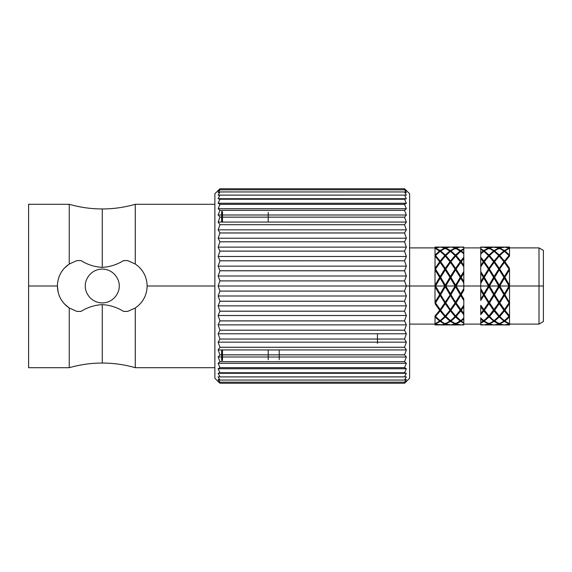 <?xml version="1.0" encoding="UTF-8"?>
<svg xmlns="http://www.w3.org/2000/svg" width="572" height="572" viewBox="0 0 572 572"><rect width="100%" height="100%" fill="white"/><g stroke="black" fill="none" stroke-linecap="round" stroke-linejoin="round"><path stroke-width="0.86" d="M480.752 258.437L482.539 260.682L480.745 258.43L480.745 286L488.981 286L483.819 294.48L484.312 294.666L488.981 286.844L493.6 294.666L493.943 294.537L488.981 302.13L493.6 294.666L488.981 286.844L484.312 294.666L488.981 302.13L483.819 294.48L494.101 278.164L498.763 286L494.101 293.836L489.475 286L499.263 286L494.101 294.48L494.601 294.666L499.263 286.844L504.189 294.551L499.263 302.13L503.889 294.666L499.263 286.844L494.601 294.666L499.263 302.13L494.101 293.836L499.263 286L499.756 286L504.39 278.164L509.037 286L509.53 286L504.39 294.48L504.89 294.666L509.53 286.844L509.53 302.13L509.53 286.844L504.89 294.666L509.53 302.524L504.39 294.48L509.53 286L509.037 286L504.39 278.164L499.756 286L509.037 286L504.39 294.48L509.53 302.531L500.536 288.138L504.39 294.48L504.39 295.488L504.189 294.551L499.263 302.531L499.756 302.903L504.39 295.488L509.037 302.903L509.53 302.531L504.39 309.752L504.89 310.281L509.53 303.66L509.53 315.916L509.53 303.66L504.89 310.281L509.53 315.916L504.39 309.752L509.53 302.531L504.39 309.616L509.037 302.903L504.39 295.488L499.756 302.903L506.971 312.934L499.263 302.13L504.39 309.752L504.39 310.939L500.536 315.601L504.39 310.939L509.037 316.452L509.53 315.78L504.39 320.713L500.536 317.267L504.39 320.713L509.037 316.452L504.39 310.939L504.39 309.752L491.541 290.269L494.101 294.48L494.101 295.488L493.943 294.537L488.981 302.531L489.475 302.903L494.101 295.488L498.763 302.903L499.07 302.667L494.101 309.616L498.763 302.903L494.101 295.488L489.475 302.903L494.101 309.616L483.819 294.48L488.981 302.531L488.981 303.66L488.824 302.638L483.819 309.752L484.312 310.281L488.981 303.66L493.6 310.281L493.908 309.952L493.6 310.281L488.981 303.66L484.312 310.281L480.752 305.241L483.819 309.752L494.101 294.48L499.263 302.531L499.263 303.66L499.07 302.667L494.101 309.752L494.601 310.281L499.263 303.66L503.889 310.281L504.39 309.752L499.263 315.916L503.889 310.281L499.263 303.66L494.601 310.281L494.101 309.752L499.263 315.916L491.541 306.263L494.101 309.752L494.101 310.939L491.541 314.135L494.101 310.939L498.763 316.452L494.101 320.713L491.541 318.518L494.101 320.713L498.763 316.452L494.101 310.939L494.101 309.752L488.981 315.916L483.819 309.752L483.819 310.939L488.481 316.452L488.981 315.78L483.819 320.713L480.752 318.025L483.819 320.713L488.481 316.452L483.819 310.939L480.752 314.736L483.819 310.939L483.819 309.752L480.752 313.563L483.326 310.281L480.752 306.692L483.326 310.281L483.819 309.752L481.267 312.934L483.819 309.752L480.752 305.534L488.981 315.916L499.263 302.531L509.037 286L499.756 286L504.39 293.836L499.756 286L489.475 286L494.101 293.836L498.763 286L494.101 278.164L489.475 286L480.745 286L480.752 289.411L483.819 294.48L488.481 286L483.819 278.164L483.819 276.512L488.481 269.097L483.819 262.384L483.819 261.061L488.481 255.548L483.819 251.287L482.539 252.331L483.819 251.287L488.481 255.548L483.819 261.061L482.539 259.423L483.819 261.061L483.819 262.248L483.326 261.719L480.752 265.308L483.326 261.719L483.819 262.248L482.539 260.618L483.819 262.248L482.539 264.157L483.819 262.384L488.981 269.469L483.819 262.248L486.393 259.066L483.819 262.248L488.981 269.469L488.481 269.097L483.819 276.512L482.539 274.41L483.819 276.512L483.819 277.52L483.326 277.334L480.752 281.674L483.326 277.334L483.819 277.52L482.539 275.454L483.819 277.52L482.539 280.309L483.819 278.164L488.481 286L483.819 293.836L482.539 291.691L483.819 294.48L480.752 298.891L483.819 294.48L480.745 289.389L480.745 300.479L483.819 295.488L483.819 294.48L482.539 296.546L483.819 294.48L483.819 295.488L480.752 300.479M463.799 288.638L460.732 293.836L456.077 286L460.732 278.164L462.012 280.309L460.732 278.164L456.077 286L460.732 293.836L463.806 288.645L463.806 286L455.577 286L460.732 277.52L450.45 262.248L450.45 261.061L445.788 255.548L445.295 256.22L450.45 251.287L445.788 255.548L450.45 261.061L455.262 255.806L450.45 251.287L455.076 255.548L450.45 261.061L450.45 262.248L455.577 269.469L460.732 278.164L460.732 276.512L456.077 269.097L455.77 269.333L460.732 262.384L462.012 264.157L460.732 262.384L456.077 269.097L460.732 276.512L463.799 271.521L460.732 276.512L460.732 277.52L462.012 279.622L460.732 277.52L463.799 272.608L460.732 277.52L461.232 277.334L462.012 278.643L461.232 277.334L463.799 273.109L460.732 277.52L455.577 269.469L455.577 268.339L455.77 269.333L460.732 262.248L460.238 261.719L455.577 268.339L450.951 261.719L450.45 262.248L455.577 256.084L450.951 261.719L455.577 268.339L460.238 261.719L460.732 262.248L455.577 256.084L462.012 263.957L460.732 262.248L460.732 261.061L462.012 259.423L460.732 261.061L456.077 255.548L455.577 256.22L460.732 251.287L462.012 252.331L460.732 251.287L456.077 255.548L460.732 261.061L460.732 262.248L463.799 258.437L455.577 269.469L445.788 286L450.45 293.836L455.076 286L444.794 286L440.168 293.836L444.794 286L435.514 286L440.168 294.48L445.295 302.13L450.45 294.48L455.577 302.13L460.238 294.666L461.232 294.666L463.799 298.891L461.232 294.666L462.012 293.357L461.232 294.666L460.732 294.48L463.806 298.891L463.806 305.541M480.752 288.638L482.539 291.691L480.745 288.645L480.745 283.354L482.539 280.309L480.752 283.362M76.862 311.404L80.988 311.404C87.537 307.314 94.63 305.062 102.266 304.633L102.266 363.048L102.266 304.633C94.63 305.062 87.537 307.314 80.988 311.404L76.862 311.404L69.241 307.979L69.241 367.71L69.241 307.979C61.633 302.695 57.679 295.374 57.386 286L28.6 286L28.6 367.71L28.6 204.29L28.6 286L57.386 286C57.686 276.619 61.633 269.298 69.241 264.021L69.241 204.29L69.241 264.021L76.862 260.596L80.988 260.596C87.495 264.672 94.587 266.931 102.266 267.367L102.266 208.952L102.266 267.367C94.587 266.931 87.495 264.672 80.988 260.596L76.862 260.596L69.241 264.021L69.241 204.29L69.241 264.021L76.862 260.596L69.233 264.028C61.633 269.298 57.686 276.619 57.386 286C57.679 295.374 61.633 302.695 69.241 307.979L76.862 311.404L69.241 307.979L64.371 303.846M127.67 260.603L135.242 263.992L127.735 260.618M135.257 263.999L127.663 260.596L123.545 260.596C116.988 264.686 109.895 266.938 102.266 267.367L102.266 208.952L102.266 267.367C109.895 266.938 116.988 264.686 123.545 260.596L127.663 260.596L135.285 264.021L135.285 204.29L135.285 264.021C142.893 269.305 146.847 276.626 147.14 286C146.847 276.626 142.893 269.305 135.285 264.021M268.218 349.935L268.218 359.666L268.218 349.935M268.218 222.065L268.218 212.334L268.218 222.065M119.198 286C119.877 281.045 114.8 269.298 102.266 269.069C89.733 269.298 84.649 281.045 85.328 286C84.649 290.955 89.733 302.702 102.266 302.931C114.8 302.702 119.877 290.955 119.198 286C119.877 290.955 114.8 302.702 102.266 302.931C89.733 302.702 84.649 290.955 85.328 286C84.649 281.045 89.733 269.298 102.266 269.069C114.8 269.298 119.877 281.045 119.198 286M69.191 307.95L64.364 303.846M58.18 292.406L57.386 285.843L58.18 292.414M64.393 268.125L69.155 264.078M69.284 308.008L76.791 311.382M102.266 304.633C109.938 305.069 117.031 307.328 123.545 311.404L127.663 311.404L135.285 307.979C142.893 302.702 146.847 295.381 147.14 286C146.847 295.381 142.893 302.702 135.285 307.979L135.285 367.71L135.285 307.979L127.663 311.404L123.545 311.404C117.031 307.328 109.938 305.069 102.266 304.633L102.266 363.048L102.266 304.633M135.242 308.008L127.735 311.382M214.879 286L147.14 286L214.879 286L214.879 193.708L214.879 378.292L214.879 286M135.285 307.979L135.285 367.71L135.285 307.979M480.752 323.294L483.819 321.45L483.819 320.32L480.752 322.772L483.819 320.32L483.819 321.45L480.752 323.294M480.752 318.962L482.539 320.492L480.745 318.962L480.745 317.796L480.745 323.752M480.752 324.474L483.819 324.939L488.481 323.974L483.819 321.45L488.481 323.974L483.819 324.939L480.745 324.474M480.752 249.228L482.539 250.35L480.745 249.228L480.752 253.038L483.326 250.908L483.819 251.68L483.819 250.55L480.752 248.706L483.819 250.55L488.481 248.026L482.539 247.168L488.481 248.026L483.819 250.55L483.819 251.68L482.539 250.35L483.326 250.908L480.745 253.038L480.745 258.437L480.745 253.968L482.539 252.331L480.752 253.975M480.745 247.304L480.745 248.241L480.745 247.304M480.745 247.526L480.745 249.757L480.745 247.526L482.539 247.168L480.752 247.526M480.752 257.264L482.539 259.423L480.745 257.264M481.267 259.066L482.539 260.618L481.267 259.066M480.752 266.466L482.539 263.957L480.752 266.466M482.539 260.682L483.326 261.719L482.539 260.682M480.752 271.521L480.752 272.608L480.752 271.521L482.539 274.41L480.745 271.521L480.752 265.308M480.752 266.759L482.539 264.157L480.745 266.466M480.752 272.608L482.539 275.454L480.745 272.601M480.752 282.589L482.539 279.622L480.752 282.589M480.752 273.109L483.326 277.334L480.745 273.109L480.752 281.674M480.752 299.392L482.539 296.546L480.752 299.392M480.752 290.326L483.326 294.666L480.745 290.326L480.745 289.403L480.752 298.891M483.819 309.616L488.481 302.903L483.819 295.488L488.481 302.903L483.819 309.616M480.752 306.692L480.752 313.563M480.745 305.541L480.752 314.736M480.752 318.025L480.752 322.772M482.539 320.492L483.326 321.092L482.539 320.492M480.745 248.241L480.745 249.757M480.745 253.038L480.745 249.228M480.745 266.452L480.745 258.451M463.806 299.385L463.799 298.891M463.799 290.326L462.012 293.357L463.806 290.326L463.806 288.645L460.732 294.48L463.806 289.403L463.806 286L480.745 286L463.806 286L463.806 283.354L463.806 286L455.577 286L463.799 300.479L460.732 295.488L456.077 302.903L463.799 313.563L461.232 310.281L462.012 309.223L461.232 310.281L460.732 309.752L463.284 312.934L460.732 309.752L462.012 308.043L460.732 309.752L460.732 310.939L463.799 314.736L460.732 310.939L456.077 316.452L460.732 320.713L463.806 318.032L463.806 314.736L463.806 322.772L463.806 317.796L463.806 318.954L461.232 321.092L463.799 322.772L461.232 321.092L463.806 318.962M463.799 306.692L462.012 309.223L463.806 306.692L463.806 313.57L463.806 305.241L460.732 309.616L463.799 305.241M463.806 313.57L463.799 314.736M463.806 322.78L463.806 322.236L463.799 322.772M463.806 324.696L463.806 323.759L463.806 324.703L461.232 324.946L463.799 324.703M463.806 248.241L463.806 253.038L463.806 249.228L461.232 250.908L463.799 253.038L461.232 250.908L463.799 249.228M461.232 247.054L463.806 247.054M463.806 253.038L463.806 266.466L463.806 253.968L462.012 252.331L463.799 253.975M463.806 266.452L463.806 265.308L462.012 262.777L463.799 265.308M462.012 260.682L461.232 261.719L462.012 262.777L461.232 261.719L462.012 260.682M463.806 282.582L463.806 272.608L463.806 281.674L462.012 278.643L463.799 281.674M463.799 273.109L463.799 271.521M463.799 305.534L462.012 308.043L463.806 305.534L463.799 300.479M460.889 320.556L461.232 321.092L460.889 320.556M463.806 322.229L463.806 324.474L460.732 324.939L463.799 324.474M463.806 323.752L463.806 322.236M460.889 251.444L461.232 250.908L460.889 251.444M462.012 263.957L463.799 266.466L462.012 263.957M463.799 282.589L462.012 279.622L463.799 283.362M463.806 266.466L463.806 271.521L463.806 266.466L462.012 264.157L463.799 266.759M460.732 293.836L460.732 294.48L460.732 293.836M463.799 299.392L460.732 294.48L455.577 302.531L456.077 302.903L460.732 295.488L460.732 294.48L455.577 286L455.577 286.844L460.238 294.666L455.577 286.844L450.951 294.666L455.577 286.844L455.577 286L450.45 294.48L460.732 309.752L455.577 302.531L460.732 294.48L455.577 302.13L455.577 303.66L460.238 310.281L460.732 309.752L455.577 315.916L460.238 310.281L455.577 303.66L450.951 310.281L455.577 315.916L450.951 310.281L455.577 303.66L455.577 302.13L450.45 294.48L455.577 286L455.577 285.156L455.577 286L455.076 286L450.45 293.836L450.45 295.488L455.076 302.903L455.577 302.531L450.45 309.752L453.017 312.934L450.45 309.752L455.577 302.531L445.788 286L455.577 286L453.017 281.731L455.577 286L460.732 277.52L460.238 277.334L455.577 285.156L460.238 277.334L455.577 269.87L450.951 277.334L455.577 285.156L450.951 277.334L450.45 277.52L453.017 281.731L450.45 277.52L453.017 273.416L445.295 286L450.45 294.48L445.295 302.531L450.45 309.616L455.076 302.903L450.45 295.488L445.788 302.903L450.45 295.488L450.45 294.48L445.295 286L445.788 286L450.45 278.164L455.076 286L450.45 278.164L450.45 276.512L455.076 269.097L455.577 269.469L453.017 273.416L455.577 269.469L453.017 266.001L455.076 269.097L450.45 276.512L450.45 277.52L449.957 277.334L445.295 285.156L445.295 286.844L449.957 294.666L445.295 286.844L440.669 294.666L450.45 277.52L445.295 269.469L445.788 269.097L450.45 276.512L445.788 269.097L450.45 262.384L453.017 266.001L450.45 262.384L445.295 269.469L450.45 277.52L445.295 269.87L449.957 277.334L445.295 285.156L444.015 282.968L445.295 286L440.168 294.48L450.45 309.752L450.45 310.939L455.076 316.452L455.577 315.78L456.077 316.452L460.732 310.939L460.732 309.752L455.577 302.531L450.45 309.752L445.295 302.531L450.45 294.48L445.295 302.13L445.295 303.66L449.957 310.281L450.45 309.752L447.869 312.934L450.45 309.752L440.168 294.48L445.295 286L444.015 283.862L445.295 286L444.794 286L444.015 284.663L444.794 286L435.02 286L444.015 301.687L444.794 302.903L445.295 302.531L440.168 309.752L445.295 315.916L449.957 310.281L445.295 303.66L440.669 310.281L445.295 303.66L445.295 302.531L435.514 286L440.168 278.164L444.015 284.663L440.168 278.164L435.514 286L435.02 286L435.02 286.844L439.668 294.666L440.168 294.48L435.02 302.531L442.742 312.934L440.168 309.752L445.295 302.531L440.168 309.616L444.794 302.903L440.168 295.488L435.514 302.903L440.168 295.488L440.168 294.48L435.02 286L440.168 277.52L444.015 283.862L440.168 277.52L444.015 271.421L435.02 286L435.02 285.156L435.02 286L409.616 286L435.02 285.993L435.02 302.13L439.668 294.666L435.02 286.844L435.02 302.524L440.168 309.752L440.168 310.939L444.794 316.452L445.295 315.78L450.45 320.713L453.017 318.518L450.45 320.713L445.788 316.452L450.45 310.939L445.788 316.452L445.295 315.78L445.295 316.974L449.957 321.092L450.45 320.32L450.951 321.092L455.577 323.773L460.582 320.556L460.238 321.092L455.577 316.974L460.238 321.092L455.577 323.773L450.951 321.092L453.017 319.419L450.951 321.092L450.45 320.32L450.45 321.45L455.076 323.974L455.376 323.459L455.076 323.974L450.45 321.45L445.788 323.974L450.45 324.939L455.076 323.974L450.45 324.939L445.788 323.974L450.45 321.45L450.45 320.32L449.957 321.092L445.295 323.773L449.957 321.092L445.295 316.974L440.669 321.092L444.015 323.18L440.669 321.092L445.295 316.974L445.295 315.78L444.794 316.452L440.168 310.939L435.514 316.452L440.168 320.713L444.794 316.452L440.168 320.713L435.514 316.452L440.168 310.939L440.168 309.616L435.02 302.531L440.168 294.48L435.02 302.13L440.168 309.752L435.02 315.916L440.168 309.752L439.668 310.281L435.02 303.66L439.668 310.281L437.58 312.934L440.168 309.752L445.295 315.916L450.45 309.752L450.45 310.939L455.076 316.452L453.017 318.518L455.577 315.78L455.577 316.974L453.017 319.419L455.577 316.974L455.577 315.78L460.732 320.713L463.799 318.025M460.732 320.32L460.732 321.45L463.799 323.294L460.732 321.45L456.077 323.974L460.732 324.939L456.077 323.974L460.732 321.45L460.732 320.32M463.806 324.474L463.799 323.294M460.732 247.061L463.799 247.526L460.732 247.061L456.077 248.026L460.732 250.55L460.732 251.68L460.732 250.55L462.012 249.699L460.732 250.55L456.077 248.026L460.732 247.061M463.799 248.706L462.012 249.699L463.806 248.698M463.799 257.264L462.012 259.423L463.806 257.264M455.77 323.459L456.077 323.974L455.77 323.459M455.77 248.541L456.077 248.026L455.77 248.541M460.732 309.752L458.158 312.934L460.732 309.752M455.577 323.137L455.577 324.152L460.388 324.682L455.577 324.152L450.951 324.946L455.577 324.152L455.577 323.137M460.238 247.054L455.577 247.848L460.238 247.054L450.951 247.054L455.577 247.848L455.577 248.863L455.577 247.848L450.951 247.054M455.577 248.227L460.582 251.444L460.238 250.908L455.577 255.026L455.577 256.22L455.577 255.026L460.238 250.908L455.577 248.227L450.951 250.908L455.577 255.026L450.951 250.908L455.577 248.227M450.45 251.68L450.951 250.908L450.45 251.68L450.45 250.55L455.076 248.026L455.376 248.541L453.017 247.397L455.076 248.026L450.45 250.55L450.45 251.68M450.45 247.061L453.017 247.397L450.45 247.061L445.788 248.026L450.45 250.55L445.788 248.026L450.45 247.061M455.262 255.806L455.577 256.22L455.262 255.806M450.45 262.248L445.295 269.469L450.45 262.248L447.869 259.066L450.45 262.248M445.488 323.459L445.788 323.974L445.488 323.459M445.488 248.541L445.788 248.026L445.488 248.541M445.295 324.152L450.107 324.682L445.295 324.152L440.669 324.946L445.295 324.152L445.295 323.137L445.295 324.152M449.957 247.054L445.295 247.848L445.295 248.863L445.295 247.848L449.957 247.054L440.669 247.054L445.295 247.848L440.669 247.054M445.295 248.227L450.257 251.387L445.295 248.227L440.669 250.908L445.295 255.026L449.957 250.908L445.295 255.026L445.295 256.22L445.295 255.026L440.669 250.908L445.295 248.227M445.295 256.084L450.3 262.083L449.957 261.719L445.295 268.339L445.295 269.87L440.669 277.334L444.015 282.968L440.326 277.463L445.295 269.87L445.295 268.339L449.957 261.719L445.295 256.084L440.669 261.719L445.295 268.339L440.669 261.719L445.295 256.084M440.168 320.32L440.669 321.092L440.168 320.32L440.168 321.45L444.794 323.974L445.102 323.459L444.015 324.245L440.168 324.939L444.794 323.974L440.168 321.45L435.514 323.974L440.168 324.939L435.514 323.974L440.168 321.45L440.168 320.32M440.519 324.682L444.015 324.531L440.519 324.682M440.168 251.68L440.669 250.908L440.168 251.68L440.168 250.55L440.168 251.68M440.168 262.248L440.669 261.719L440.168 262.248L445.295 269.469L444.015 271.421L445.295 269.469L440.168 262.248L442.742 259.066L440.168 262.384L445.295 269.469L444.794 269.097L444.015 270.313L440.168 276.512L440.168 277.52L440.168 276.512L444.794 269.097L440.168 262.384L435.514 269.097L440.168 276.512L435.514 269.097L440.168 262.384L440.168 261.061L444.794 255.548L445.295 256.22L444.015 254.733L444.794 255.548L440.168 261.061L440.168 262.248L435.02 269.469L435.514 269.097L435.02 269.469L440.168 277.52L439.668 277.334L435.02 285.156L439.668 277.334L440.168 277.52L435.02 269.469L440.168 262.248L437.58 259.066L440.168 262.248M440.168 247.061L444.015 247.755L445.102 248.541L444.794 248.026L440.168 250.55L444.794 248.026L440.168 247.061L435.514 248.026L440.168 250.55L435.514 248.026L440.168 247.061M440.168 251.287L444.015 254.733L440.168 251.287L435.514 255.548L440.168 261.061L435.514 255.548L440.168 251.287M435.02 315.78L435.514 316.452L435.02 315.78L435.02 316.974L439.668 321.092L439.968 320.613L439.668 321.092L435.02 316.974L435.02 323.773L439.668 321.092L435.02 323.773L435.02 315.794M435.213 323.452L435.514 323.974L435.213 323.452M435.213 248.548L435.514 248.026L435.213 248.548M435.02 256.22L435.514 255.548L435.02 256.22L435.02 255.026L439.668 250.908L439.968 251.387L435.02 248.227L439.668 250.908L435.02 255.026L435.02 256.206M435.02 324.152L435.02 323.151L435.02 324.152L439.818 324.682L435.02 324.152L435.02 324.946L439.668 324.946M439.668 247.054L435.02 247.848L439.668 247.054L435.02 247.054L435.02 248.849L435.02 247.848M435.02 248.227L435.02 255.026L435.02 248.227M435.02 256.084L439.968 262.048L435.02 256.084L435.02 268.339L439.668 261.719L435.02 268.339L435.02 269.462L435.02 256.084M435.02 269.476L439.668 277.334L435.02 269.87L435.02 285.156L435.02 269.462M406.02 190.111L404.54 188.76L219.955 188.76L218.132 190.455L219.955 188.76L218.132 190.977L219.955 189.825L218.132 192.542L219.955 191.942L218.132 195.131L219.955 195.088L218.132 198.713L219.955 199.235L218.132 203.253L219.955 204.326L218.132 208.701L219.955 210.317L218.132 214.993L219.955 217.138L218.132 222.065L219.955 224.71L218.132 229.837L219.955 232.954L218.132 238.224L219.955 241.777L218.132 247.14L219.955 251.094L218.132 256.478L219.955 260.782L404.54 260.811L406.363 256.478L404.54 260.782L406.363 266.137L404.54 270.749L406.363 276.011L404.54 280.916L406.363 286L409.616 286L409.616 193.708L409.616 378.292L409.616 286L406.363 286L404.54 291.084L406.363 295.989L404.54 301.215L406.363 305.863L404.54 311.189L406.363 315.522L404.54 320.878L406.363 324.86L404.54 330.194L406.363 333.776L404.54 339.017L406.363 342.163L404.54 347.268L406.363 349.935L404.54 354.84L406.363 357.007L404.54 361.661L406.363 363.299L404.54 367.653L406.363 368.747L404.54 372.751L406.363 373.287L404.54 376.898L406.363 376.869L404.54 380.051L406.363 379.458L404.54 382.175L406.363 381.023L404.54 383.24L406.02 381.889M404.54 224.71L406.363 222.065L404.54 224.71L406.363 229.837L404.54 232.954L406.363 238.224L404.54 241.777L406.363 247.14L404.54 251.122L406.363 256.478L404.54 251.122L406.363 247.14L404.54 241.806L406.363 238.224L404.54 232.954L406.363 229.837L404.54 224.732L406.363 222.065L404.54 224.71L219.955 224.71L404.54 224.732M409.616 378.292L404.54 383.24L219.955 383.24L404.54 383.24L219.955 383.24L218.132 381.023L219.955 382.175L218.132 381.023L219.955 383.24L404.54 383.24L406.363 381.023L404.54 382.175L219.955 382.175L404.54 382.175L219.955 382.167L218.132 379.458L219.955 380.058L218.132 379.458L219.955 382.167L404.54 382.167L406.363 379.458L404.54 380.058L219.955 380.058L404.54 380.058L219.955 380.051L218.132 376.869L219.955 376.912L218.132 376.869L219.955 380.051L404.54 380.051L406.363 376.869L219.955 376.912L404.54 376.912L219.955 376.898L218.132 373.287L219.955 376.898L404.54 376.898L406.363 373.287L218.132 373.287L219.955 372.765L218.132 373.287L406.363 373.287L404.54 372.751L219.955 372.765L404.54 372.765L219.955 372.751L218.132 368.747L219.955 372.751L404.54 372.751L406.363 368.747L218.132 368.747L219.955 367.674L218.132 368.747L406.363 368.747L404.54 367.674L219.955 367.674L404.54 367.653L219.955 367.653L218.132 363.299L219.955 367.653L404.54 367.653L406.363 363.299L218.132 363.299L219.955 361.683L218.132 363.299L406.363 363.299L404.54 361.683L219.955 361.683L404.54 361.661L219.955 361.661L218.132 357.007L219.955 361.661L404.54 361.661L406.363 357.007L218.132 357.007L219.955 354.862L218.132 357.007L406.363 357.007L404.54 354.84L219.955 354.862L404.54 354.862L219.955 354.84L218.132 349.935L219.955 354.84L404.54 354.84L406.363 349.935L218.132 349.935L219.955 347.29L218.132 349.935L406.363 349.935L404.54 347.268L219.955 347.29L404.54 347.29L219.955 347.268L218.132 342.163L219.955 347.268L404.54 347.268L406.363 342.163L218.132 342.163L219.955 339.046L218.132 342.163L406.363 342.163L404.54 339.046L219.955 339.046L404.54 339.017L219.955 339.017L218.132 333.776L219.955 339.017L404.54 339.017L406.363 333.776L218.132 333.776L219.955 330.223L218.132 333.776L406.363 333.776L404.54 330.223L219.955 330.223L404.54 330.194L219.955 330.194L218.132 324.86L219.955 330.194L404.54 330.194L406.363 324.86L218.132 324.86L219.955 320.906L218.132 324.86L406.363 324.86L404.54 320.878L219.955 320.906L404.54 320.906L219.955 320.878L218.132 315.522L219.955 320.878L404.54 320.878L406.363 315.522L218.132 315.522L219.955 311.218L218.132 315.522L406.363 315.522L404.54 311.189L219.955 311.218L404.54 311.218L219.955 311.189L218.132 305.863L219.955 311.189L404.54 311.189L406.363 305.863L218.132 305.863L219.955 301.251L218.132 305.863L406.363 305.863L404.54 301.251L219.955 301.251L404.54 301.215L219.955 301.215L218.132 295.989L219.955 291.112L218.132 295.989L406.363 295.989L218.132 295.989L219.955 301.215L404.54 301.215L406.363 295.989L404.54 291.112L219.955 291.112L404.54 291.084L219.955 291.084L218.132 286L219.955 291.084L404.54 291.084L406.363 286L218.132 286L219.955 280.916L218.132 286L406.363 286L404.54 280.916L219.955 280.916L404.54 280.888L219.955 280.888L218.132 276.011L219.955 280.888L404.54 280.888L406.363 276.011L218.132 276.011L219.955 270.785L218.132 276.011L406.363 276.011L404.54 270.785L219.955 270.785L404.54 270.749L219.955 270.749L218.132 266.137L219.955 270.749L404.54 270.749L406.363 266.137L218.132 266.137L219.955 260.811L218.132 266.137L406.363 266.137L404.54 260.782L219.955 260.811L404.54 260.811L219.955 260.782L218.132 256.478L406.363 256.478L218.132 256.478L219.955 251.122L404.54 251.122L219.955 251.122L404.54 251.094L219.955 251.094L218.132 247.14L406.363 247.14L218.132 247.14L219.955 241.806L404.54 241.806L219.955 241.806L404.54 241.777L219.955 241.777L218.132 238.224L406.363 238.224L218.132 238.224L219.955 232.983L404.54 232.983L219.955 232.983L404.54 232.954L219.955 232.954L218.132 229.837L406.363 229.837L218.132 229.837L219.955 224.732L218.132 222.065L406.363 222.065L218.132 222.065L219.955 217.16L404.54 217.16L219.955 217.16L404.54 217.138L219.955 217.138L218.132 214.993L406.363 214.993L218.132 214.993L219.955 210.339L404.54 210.339L219.955 210.339L404.54 210.317L219.955 210.317L218.132 208.701L406.363 208.701L218.132 208.701L219.955 204.347L404.54 204.347L219.955 204.347L404.54 204.326L219.955 204.326L218.132 203.253L406.363 203.253L218.132 203.253L219.955 199.249L404.54 199.249L219.955 199.249L404.54 199.235L219.955 199.235L218.132 198.713L406.363 198.713L218.132 198.713L219.955 195.102L404.54 195.102L218.132 195.131L219.955 191.949L404.54 191.949L219.955 191.942L218.132 192.542L219.955 189.832L404.54 189.825L219.955 189.825L218.132 190.977L219.955 188.76L404.54 188.76L219.955 188.76L404.54 188.76L406.363 190.977L404.54 189.825L406.363 192.542L404.54 191.942L406.363 195.131L404.54 195.088L406.363 198.713L404.54 199.235L406.363 203.253L404.54 204.326L406.363 208.701L404.54 210.317L406.363 214.993L404.54 217.138L406.363 222.065L404.54 217.16L406.363 214.993L404.54 210.339L406.363 208.701L404.54 204.347L406.363 203.253L404.54 199.249L406.363 198.713L404.54 195.102L406.363 195.131L404.54 191.949L406.363 192.542L404.54 189.832L406.363 190.977L404.54 188.76L409.616 193.708M219.955 383.24L218.132 381.545L219.955 383.24M404.54 260.782L406.363 256.478M218.475 381.889L214.879 378.292M219.955 188.76L214.879 193.708M218.54 190.455L218.132 190.977M488.981 256.22L488.481 255.548L488.981 256.22L488.981 255.026L484.312 250.908L483.819 251.68L484.312 250.908L488.981 255.026L493.6 250.908L488.981 248.227L484.312 250.908L488.981 248.227L493.6 250.908L488.981 255.026L488.981 256.22M488.824 248.605L488.481 248.026L488.824 248.605M488.824 323.394L488.481 323.974L488.824 323.394M488.981 286L483.819 277.52L488.981 269.469L488.981 268.339L484.312 261.719L483.819 262.248L484.312 261.719L488.981 268.339L493.6 261.719L488.981 256.084L484.312 261.719L488.981 256.084L493.6 261.719L488.981 268.339L488.981 269.469L483.819 277.52L488.981 286L488.981 285.156L484.312 277.334L483.819 277.52L484.312 277.334L488.981 285.156L493.6 277.334L488.981 269.87L484.312 277.334L488.981 269.469L494.101 262.248L491.541 259.066L494.101 262.248L488.981 269.469L493.6 277.334L488.981 285.156L488.981 286.844L488.981 286L494.101 277.52L488.981 269.469L494.101 262.384L494.101 261.061L489.475 255.548L489.174 255.963L489.475 255.548L494.101 261.061L498.763 255.548L494.101 251.287L489.475 255.548L494.101 251.287L498.763 255.548L494.101 261.061L494.101 262.384L488.981 269.469L494.101 277.52L488.981 286L491.541 290.269L488.981 286M488.981 248.863L488.981 247.848L484.127 247.383L488.981 247.848L493.6 247.054L488.981 247.848L488.981 248.863M484.312 324.946L488.981 324.152L484.312 324.946L493.6 324.946L488.981 324.152L488.981 323.137L488.981 324.152L493.6 324.946M488.981 323.773L484.312 321.092L483.819 320.32L484.312 321.092L488.981 323.773L493.6 321.092L488.981 316.974L484.312 321.092L488.981 316.974L488.981 315.78L488.981 316.974L493.6 321.092L488.981 323.773M493.943 251.444L493.6 250.908L493.943 251.444M493.943 320.556L493.6 321.092L493.943 320.556M494.101 251.68L494.101 250.55L489.475 248.026L489.139 248.605L489.475 248.026L494.101 250.55L498.763 248.026L494.101 247.061L489.475 248.026L494.101 247.061L498.763 248.026L494.101 250.55L494.101 251.68M494.101 324.939L489.475 323.974L489.139 323.394L489.475 323.974L494.101 324.939L498.763 323.974L494.101 321.45L489.475 323.974L494.101 321.45L494.101 320.32L494.101 321.45L498.763 323.974L494.101 324.939M491.541 318.518L488.981 315.78L491.541 318.518M491.541 314.135L489.475 316.452L491.541 314.135M494.101 278.164L494.101 276.512L489.475 269.097L494.101 276.512L498.763 269.097L494.101 262.384L499.263 269.469L494.101 262.248L499.263 256.084L494.101 262.248L499.263 269.469L498.763 269.097L494.101 276.512L494.101 278.164M499.263 256.22L498.763 255.548L499.263 256.22L499.263 255.026L494.601 250.908L494.258 251.444L494.601 250.908L499.263 255.026L503.889 250.908L499.263 248.227L494.601 250.908L499.263 248.227L503.889 250.908L499.263 255.026L499.263 256.22M499.106 248.605L498.763 248.026L499.106 248.605M499.106 323.394L498.763 323.974L499.106 323.394M499.263 286L494.101 277.52L499.263 269.469L499.263 268.339L494.601 261.719L499.263 268.339L503.889 261.719L499.263 256.084L503.889 261.719L499.263 268.339L499.263 269.469L494.101 277.52L499.263 286L499.263 285.156L494.601 277.334L494.101 277.52L494.601 277.334L499.263 285.156L503.889 277.334L499.263 269.87L494.601 277.334L499.263 269.469L504.39 262.248L501.808 259.066L504.39 262.248L499.263 269.469L503.889 277.334L499.263 285.156L499.263 286.844L499.263 286L504.39 277.52L499.263 269.469L504.39 262.384L504.39 261.061L499.756 255.548L499.413 256.013L499.756 255.548L504.39 261.061L509.037 255.548L504.39 251.287L499.756 255.548L504.39 251.287L509.037 255.548L504.39 261.061L504.39 262.384L499.263 269.469L504.39 277.52L499.263 286L500.536 288.138L499.263 286M494.601 261.719L496.682 259.066L494.601 261.719M499.263 248.863L499.263 247.848L494.408 247.383L499.263 247.848L503.889 247.054L499.263 247.848L499.263 248.863M494.601 324.946L499.263 324.152L494.601 324.946L503.889 324.946L499.263 324.152L499.263 323.137L499.263 324.152L503.889 324.946M499.263 323.773L494.258 320.556L499.263 323.773L503.889 321.092L499.263 316.974L494.601 321.092L499.263 316.974L499.263 315.78L499.263 316.974L503.889 321.092L499.263 323.773M504.232 251.444L503.889 250.908L504.232 251.444M504.075 247.383L500.536 247.469L504.075 247.383M501.808 312.934L502.695 311.826M504.232 320.556L503.889 321.092L504.232 320.556M504.39 251.68L504.39 250.55L499.756 248.026L499.413 248.605L499.756 248.026L504.39 250.55L509.037 248.026L504.39 247.061L499.756 248.026L504.39 247.061L509.037 248.026L504.39 250.55L504.39 251.68M504.39 324.939L500.536 324.245L499.413 323.394L500.536 324.245L504.39 324.939L509.037 323.974L504.39 321.45L499.756 323.974L504.39 321.45L504.39 320.32L504.39 321.45L509.037 323.974L504.39 324.939M500.536 317.267L499.263 315.78L500.536 317.267M500.536 315.601L499.756 316.452L500.536 315.601M504.39 278.164L504.39 276.512L499.756 269.097L504.39 276.512L509.037 269.097L504.39 262.384L509.53 269.469L504.39 262.248L506.971 259.066L504.39 262.248L509.53 269.469L509.037 269.097L504.39 276.512L504.39 278.164M509.53 256.22L509.037 255.548L509.53 256.22L509.53 255.026L504.89 250.908L504.547 251.444L504.89 250.908L509.53 255.026L509.53 248.227L504.89 250.908L509.53 248.227L509.53 256.206M509.38 248.605L509.037 248.026L509.38 248.605M509.38 323.394L509.037 323.974L509.38 323.394M509.53 286L504.39 277.52L509.53 269.469L504.39 277.52L509.53 286L509.53 285.156L504.89 277.334L504.39 277.52L504.89 277.334L509.53 285.156L509.53 269.87L504.89 277.334L509.53 269.476L509.53 286.844L509.53 286L539.003 286L539.003 247.898L539.003 324.102L539.003 286L509.53 286M504.89 261.719L504.39 262.248L504.89 261.719L509.53 268.339L504.89 261.719L509.53 256.084L504.89 261.719M504.89 247.054L509.53 247.848L504.89 247.054L509.53 247.054L509.53 248.849L509.53 247.848M504.89 324.946L509.53 324.152L504.89 324.946L509.53 324.946L509.53 323.151L509.53 324.152M504.89 321.092L509.53 323.773L504.89 321.092L509.53 316.974L504.89 321.092M509.53 323.773L509.53 315.794L509.53 323.773M509.53 303.66L509.53 302.538L509.53 303.66M543.4 286L543.4 250.436L543.4 321.564L543.4 286L539.003 286L539.003 324.102L539.003 247.898L539.003 286L543.4 286L543.4 250.436L543.4 286M377.441 333.776L377.441 343.407L377.441 333.776M279.229 349.935L279.229 359.666L279.229 349.935M221.65 349.935L221.65 360.51L221.65 349.935M221.65 222.065L221.65 211.49L221.65 222.065M222.494 222.065L222.494 211.49L222.494 222.065M222.494 349.935L222.494 360.51L222.494 349.935M214.879 367.71L135.285 367.71C124.496 364.614 113.492 363.056 102.266 363.048C91.041 363.056 80.03 364.614 69.241 367.71L28.6 367.71M214.879 204.29L135.285 204.29C124.496 207.386 113.492 208.944 102.266 208.952C91.041 208.944 80.03 207.386 69.241 204.29L28.6 204.29M483.326 324.946L480.745 324.946M483.326 247.054L480.745 247.054M461.232 324.946L463.806 324.946M463.806 324.102L480.745 324.102M463.806 247.898L480.745 247.898M450.951 324.946L460.238 324.946M440.669 324.946L449.957 324.946M435.02 247.898L409.616 247.898M435.02 324.102L409.616 324.102M484.312 247.054L493.6 247.054M503.889 247.054L494.601 247.054M543.4 250.436L539.003 247.898L509.53 247.898M543.4 321.564L539.003 324.102L509.53 324.102"/></g></svg>
